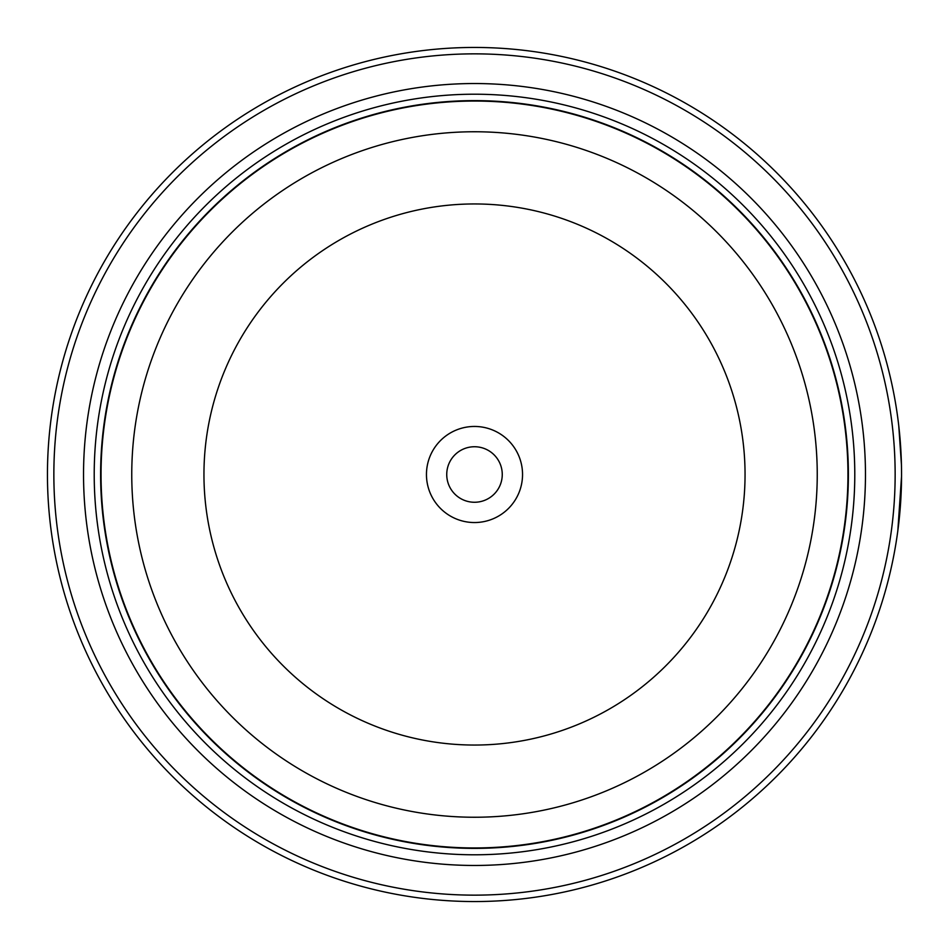 <?xml version="1.0" encoding="UTF-8"?>
<svg xmlns="http://www.w3.org/2000/svg" width="949" height="949" viewBox="0 0 949 949"><rect width="100%" height="100%" fill="white"/><g stroke="black" fill="none" stroke-linecap="round" stroke-linejoin="round"><path stroke-width="1.42" d="M848.169 474.5A373.669 373.669 0 0 1 474.5 848.169A373.669 373.669 0 0 1 100.831 474.5A373.669 373.669 0 0 1 474.5 100.831A373.669 373.669 0 0 1 848.169 474.5A373.669 373.669 0 0 0 474.5 100.831A373.669 373.669 0 0 0 100.831 474.5M901.431 464.607L898.774 425.899M899.486 432.566L900.186 440.36M901.55 476.232L897.825 530.764M522.543 474.5A48.043 48.043 0 0 0 474.5 426.457A48.043 48.043 0 0 0 426.457 474.5A48.043 48.043 0 0 0 474.5 522.543A48.043 48.043 0 0 0 522.543 474.5M502.258 474.5A27.758 27.758 0 0 0 474.5 446.742A27.758 27.758 0 0 0 446.742 474.5A27.758 27.758 0 0 0 474.5 502.258A27.758 27.758 0 0 0 502.258 474.5M53.856 474.5A420.644 420.644 0 0 0 474.5 895.144A420.644 420.644 0 0 0 895.144 474.5A420.644 420.644 0 0 0 474.5 53.856A420.644 420.644 0 0 0 53.856 474.5M901.55 474.5A427.05 427.05 0 0 1 474.5 901.55A427.05 427.05 0 0 1 47.45 474.5A427.05 427.05 0 0 1 474.5 47.45A427.05 427.05 0 0 1 901.55 474.5L901.491 467.513M901.159 492.756L899.676 514.477M899.391 517.371L899.154 519.625M899.094 520.289L901.443 484.204M83.536 474.5A390.964 390.964 0 0 1 474.5 83.536A390.964 390.964 0 0 1 865.464 474.5A390.964 390.964 0 0 1 474.5 865.464A390.964 390.964 0 0 1 83.536 474.5M94.212 474.5A380.288 380.288 0 0 1 474.5 94.212A380.288 380.288 0 0 1 854.788 474.5A380.288 380.288 0 0 1 474.5 854.788A380.288 380.288 0 0 1 94.212 474.5M848.382 474.5A373.882 373.882 0 0 1 474.5 848.382A373.882 373.882 0 0 1 100.618 474.5A373.882 373.882 0 0 1 474.5 100.618A373.882 373.882 0 0 1 848.382 474.5M101.045 474.5A373.455 373.455 0 0 0 474.5 847.955A373.455 373.455 0 0 0 847.955 474.5A373.455 373.455 0 0 0 474.5 101.045A373.455 373.455 0 0 0 101.045 474.5M817.243 474.5A342.743 342.743 0 0 1 474.5 817.243A342.743 342.743 0 0 1 131.757 474.5A342.743 342.743 0 0 1 474.5 131.757A342.743 342.743 0 0 1 817.243 474.5M203.952 474.5A270.548 270.548 0 0 0 474.5 745.048A270.548 270.548 0 0 0 745.048 474.5A270.548 270.548 0 0 0 474.5 203.952A270.548 270.548 0 0 0 203.952 474.5"/></g></svg>

